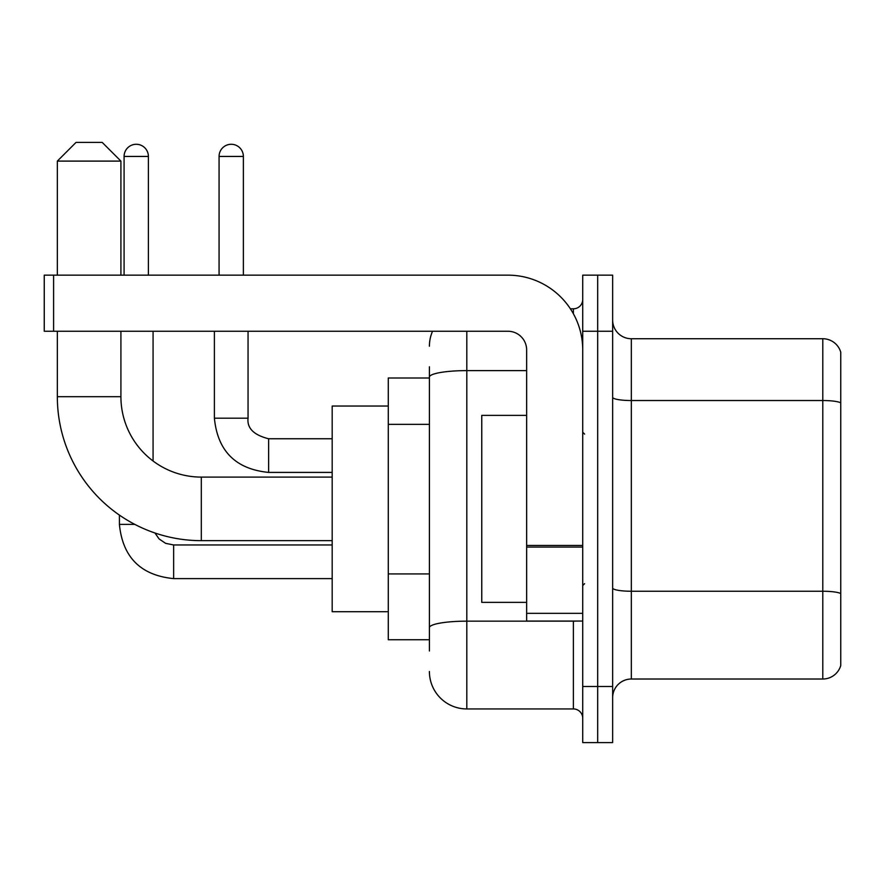 <?xml version="1.0" encoding="UTF-8"?>
<svg xmlns="http://www.w3.org/2000/svg" width="885" height="885" viewBox="0 0 885 885"><rect width="100%" height="100%" fill="white"/><g stroke="black" fill="none" stroke-linecap="round" stroke-linejoin="round"><path stroke-width="1.33" d="M429.413 377.995L388.283 377.995L388.283 639.755L429.413 639.755M429.413 650.973L429.413 366.777M582.728 686.494L582.728 742.592L597.685 742.592L597.685 686.494L597.685 742.592L612.641 742.592L612.641 686.494L597.685 686.494L597.685 331.255L597.685 686.494L582.728 686.494L582.728 331.255L597.685 331.255L597.685 275.158L597.685 331.255L612.641 331.255L612.641 686.494M612.641 331.255L612.641 275.158L582.728 275.158L582.728 331.255M466.804 331.255L466.804 708.94L573.38 708.94L573.38 621.06M570.405 308.81L573.38 308.81A9.348 9.348 0 0 0 582.728 299.462M429.413 413.129L429.413 377.11A37.391 6.494 180 0 1 466.804 370.616L526.641 370.616M582.728 718.288A9.348 9.348 0 0 0 573.38 708.94M429.413 346.212A37.391 37.391 0 0 1 432.533 331.255M466.804 708.94A37.391 37.391 0 0 1 429.413 671.538M612.641 697.712A18.696 18.696 0 0 1 631.337 679.016L822.796 679.016L822.796 338.734L631.337 338.734A18.696 18.696 0 0 1 612.641 320.038A18.696 18.696 0 0 0 631.337 338.734L631.337 679.016M840.75 352.197A18.696 18.696 0 0 0 822.796 338.734A18.696 18.696 0 0 1 840.75 352.197L840.75 665.553A18.696 18.696 0 0 1 822.796 679.016M332.185 540.658L201.304 540.658A143.967 143.967 0 0 1 57.337 396.69L57.337 331.255M201.304 540.658L201.304 477.092A80.402 80.402 0 0 1 120.913 396.69L120.913 331.255M76.033 142.408L102.206 142.408L120.913 161.103L57.337 161.103L76.033 142.408M120.913 275.158L120.913 161.103M57.337 275.158L57.337 161.103M388.283 406.038L332.185 406.038L332.185 611.712L388.283 611.712M124.088 275.158L124.088 156.435A12.158 12.158 0 0 1 136.235 144.277A12.158 12.158 0 0 1 148.392 156.435L148.392 275.158M153.072 461.008L153.072 331.255M134.83 524.396L119.442 524.396L119.409 515.103M219.071 275.158L219.071 156.435A12.158 12.158 0 0 1 231.217 144.277A12.158 12.158 0 0 1 243.375 156.435L243.375 275.158M582.728 621.06L526.641 621.06L526.641 545.448L582.728 545.448M582.728 349.951A74.794 74.794 0 0 0 507.935 275.158L53.598 275.158L53.598 331.255L507.935 331.255A18.696 18.696 0 0 1 526.641 349.951L526.641 545.448M53.598 331.255L44.25 331.255L44.25 275.158L53.598 275.158M526.641 415.386L481.761 415.386L481.761 602.364L526.641 602.364M429.413 424.346L388.283 424.346M429.413 573.922L388.283 573.922M576.633 621.06A9.348 1.626 0 0 1 573.38 621.159L466.804 621.159A37.391 6.494 180 0 0 429.413 627.653M573.38 313.744L573.38 308.81M840.75 402.874A18.696 3.241 180 0 0 822.796 400.529L631.337 400.529A18.696 3.241 0 0 1 612.641 397.288M840.75 593.581A18.696 3.241 180 0 0 822.796 591.246L631.337 591.246A18.696 3.241 -0 0 1 612.641 587.994M57.337 396.69L120.913 396.69M173.637 544.994L173.637 578.613C140.737 575.361 122.661 557.296 119.409 524.396C122.661 557.296 140.737 575.361 173.637 578.613C140.737 575.361 122.661 557.296 119.409 524.396C122.661 557.296 140.737 575.361 173.637 578.613C140.737 575.361 122.661 557.296 119.409 524.396C122.661 557.296 140.737 575.361 173.637 578.613C140.737 575.361 122.661 557.296 119.409 524.396M124.088 156.435L148.392 156.435M268.62 438.794L268.62 472.413C235.72 469.161 217.644 451.096 214.391 418.196L248.021 418.196M219.071 156.435L243.375 156.435M582.728 547.074L526.641 547.074M526.641 613.338L582.728 613.338M332.185 477.092L201.304 477.092M154.952 532.991L159.09 538.932L165.606 543.335L173.637 544.961L165.606 543.335L159.09 538.932L154.952 532.991L159.09 538.932L165.606 543.335L173.637 544.961L165.606 543.335L159.09 538.932L154.952 532.991L159.09 538.932L165.606 543.335L173.637 544.961L165.606 543.335L159.09 538.932L154.952 532.991L159.09 538.932L165.606 543.335L173.637 544.961L332.185 544.961M332.185 578.613L173.637 578.613M248.054 418.196C246.915 428.163 253.774 435.022 268.62 438.761C253.774 435.022 246.915 428.163 248.054 418.196C246.915 428.163 253.774 435.022 268.62 438.761C253.774 435.022 246.915 428.163 248.054 418.196C246.915 428.163 253.774 435.022 268.62 438.761C253.774 435.022 246.915 428.163 248.054 418.196C246.915 428.163 253.774 435.022 268.62 438.761C253.774 435.022 246.915 428.163 248.054 418.196L248.054 331.255M214.391 331.255L214.391 418.196C217.644 451.096 235.72 469.161 268.62 472.413C235.72 469.161 217.644 451.096 214.391 418.196C217.644 451.096 235.72 469.161 268.62 472.413C235.72 469.161 217.644 451.096 214.391 418.196C217.644 451.096 235.72 469.161 268.62 472.413C235.72 469.161 217.644 451.096 214.391 418.196C217.644 451.096 235.72 469.161 268.62 472.413L332.185 472.413M332.185 438.761L268.62 438.761M584.598 434.081L582.728 432.212M584.598 583.669L582.728 585.538"/></g></svg>

